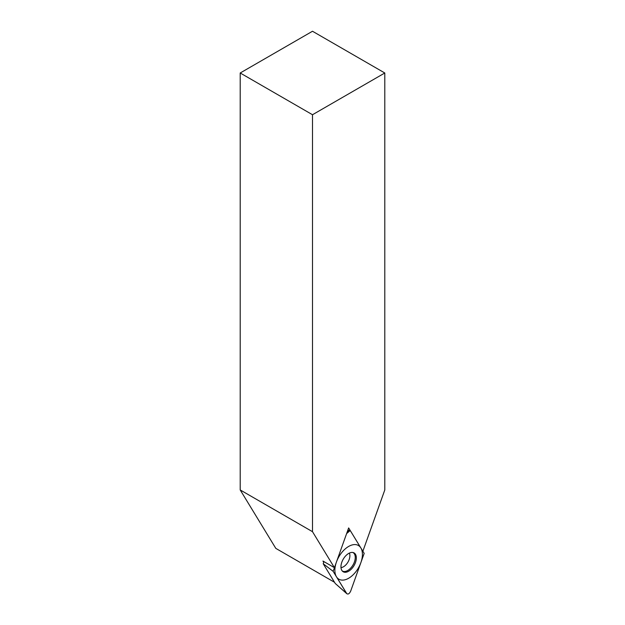 <?xml version="1.0" encoding="UTF-8"?>
<svg xmlns="http://www.w3.org/2000/svg" width="625" height="625" viewBox="0 0 625 625"><rect width="100%" height="100%" fill="white"/><g stroke="black" fill="none" stroke-linecap="round" stroke-linejoin="round"><path stroke-width="0.94" d="M240.203 72.992L312.5 31.25L384.797 72.992L312.5 114.734L240.203 72.992L240.203 489.945L275.812 548.383L334.508 582.273M323.742 562.344L322.953 561.047L334.422 567.672L312.5 531.688L312.5 114.734M384.797 72.992L384.797 489.945L362.867 551.258L348.648 527.922L334.43 567.672M312.5 531.688L240.203 489.945M335.461 583.664L346.609 593.445L333.125 571.312L346.859 593.75M346.609 593.445C347.969 594.695 349.328 593.906 350.688 591.094L364.18 553.383L350.688 591.094C349.328 593.906 347.969 594.695 346.609 593.445M333.125 571.312L346.609 533.602L333.125 571.312L323.227 563.766L323.992 561.648M350.688 531.25L349.984 530.711L346.609 533.602C347.969 530.789 349.328 530.008 350.688 531.25L364.18 553.383L350.688 531.25M345.094 572.281A10.883 6.281 -60 0 1 342.578 571.305A10.883 6.281 -60 0 1 342.742 560.07A10.883 6.281 -60 0 1 352.203 552.422A10.883 6.281 -60 0 1 353.367 552.609A10.883 6.281 -60 0 1 355.125 563.406A10.883 6.281 -60 0 1 345.094 572.281M335.133 583.297L323.227 563.766M342.195 570.906A10.648 6.148 -60 0 0 344.25 571.531A10.648 6.148 120 0 0 353.883 563.258A10.648 6.148 120 0 0 352.836 552.477M355.008 544.57A19.477 11.242 120 0 0 336.43 562.055A19.477 11.242 120 0 0 342.289 580.125A19.477 11.242 120 0 0 360.867 562.641A19.477 11.242 120 0 0 355.008 544.57M340.992 567.602A9 5.195 120 0 0 348.031 561.992A9 5.195 120 0 0 349.367 553.094M335.375 583.594L346.789 593.68M347.859 530.133L349.984 530.711"/></g></svg>
